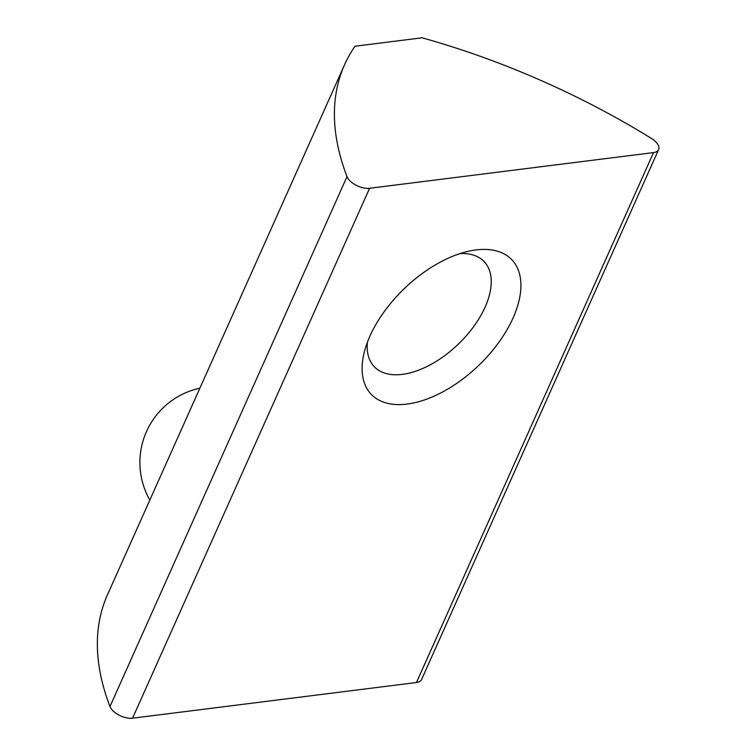 <?xml version="1.0" encoding="UTF-8"?>
<svg xmlns="http://www.w3.org/2000/svg" width="756" height="756" viewBox="0 0 756 756"><rect width="100%" height="100%" fill="white"/><g stroke="black" fill="none" stroke-linecap="round" stroke-linejoin="round"><path stroke-width="1.13" d="M407.04 404.082A97.307 53.478 136.2 0 0 513.059 318.011A97.307 53.478 136.2 0 0 475.996 249.924A97.307 53.478 136.2 0 0 470.1 250.907A97.307 53.478 136.2 0 0 364.26 352.277A97.307 53.478 136.2 0 0 407.04 404.082M367.388 342.298A76.016 41.778 136.2 0 0 374.315 366.745A76.016 41.778 136.2 0 0 402.286 374.381A76.016 41.778 136.2 0 0 473.861 326.346A76.016 41.778 136.2 0 0 484.123 261.576A76.016 41.778 136.2 0 0 459.998 253.6M655.906 142.015A15.205 7.56 24.1 0 0 651.322 138.376A456.123 226.677 24.1 0 0 422.084 37.8L355.018 46.229A456.123 226.677 24.1 0 0 344.566 64.733A456.123 226.677 24.1 0 0 347.013 176.63A15.205 7.56 24.1 0 0 369.589 188.282L653.515 152.589A15.205 7.56 24.1 0 0 658.608 149.622A15.205 7.56 24.1 0 0 655.906 142.015M344.566 64.733L107.522 594.651A456.123 226.677 24.1 0 0 109.97 706.548A15.205 7.56 24.1 0 0 132.546 718.2L416.471 682.507A15.205 7.56 24.1 0 0 421.565 679.54L658.608 149.622M653.515 152.589L416.471 682.507M369.589 188.282L132.546 718.2M347.013 176.63L109.97 706.548M199.867 388.197A76.016 76.016 0 0 0 149.83 500.056"/></g></svg>
